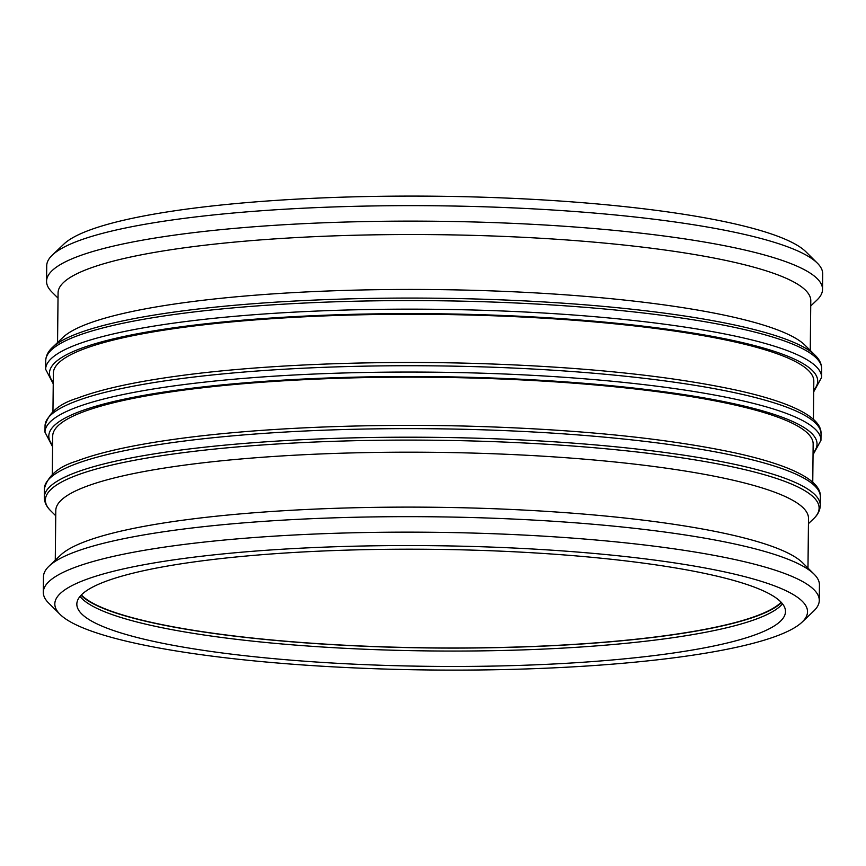 <?xml version="1.0" encoding="UTF-8"?>
<svg xmlns="http://www.w3.org/2000/svg" width="866" height="866" viewBox="0 0 866 866"><rect width="100%" height="100%" fill="white"/><g stroke="black" fill="none" stroke-linecap="round" stroke-linejoin="round"><path stroke-width="1.3" d="M52.469 347.396L62.926 337.426A376.374 62.157 0.6 0 1 434.505 289.569A376.374 62.157 0.6 0 1 805.001 345.198L815.252 355.385A386.875 63.889 -179.4 0 0 434.418 298.196A386.875 63.889 -179.4 0 0 52.469 347.396C48.193 351.315 45.941 355.764 45.725 360.721A388.011 64.084 0.6 0 1 434.386 300.708A388.011 64.084 0.6 0 1 821.704 368.851C821.585 363.882 819.442 359.39 815.252 355.385M52.956 411.469L53.356 373.203A380.25 62.796 0.6 0 1 434.245 314.39A380.25 62.796 0.6 0 1 813.813 381.17L813.412 419.436M52.296 474.373L52.696 436.107A380.25 62.796 0.6 0 1 433.585 377.295A380.25 62.796 0.6 0 1 813.152 444.074L812.752 482.34M55.272 560.205L55.792 510.529A376.374 62.157 0.6 0 1 432.794 452.312A376.374 62.157 0.6 0 1 808.498 518.409L807.978 568.085M338.227 667.123A376.374 62.157 0.6 0 1 60.025 614.351A376.374 62.157 0.6 0 1 431.82 545.677A376.374 62.157 0.6 0 1 802.1 622.124A376.374 62.157 0.6 0 1 338.227 667.123M343.661 663.648A354.346 58.52 0.6 0 1 76.836 604.122A354.346 58.52 0.6 0 1 431.788 549.315A354.346 58.52 0.6 0 1 785.494 611.537A354.346 58.52 0.6 0 1 343.661 663.648M60.025 614.351L48.669 603.072A388.011 64.084 0.6 0 1 43.3 592.29A388.011 64.084 0.6 0 1 431.961 532.276A388.011 64.084 0.6 0 1 819.279 600.409A388.011 64.084 0.6 0 1 813.694 611.082L802.1 622.124M43.3 592.29L43.462 576.81A388.011 64.084 0.6 0 1 49.048 566.137A388.011 64.084 0.6 0 1 432.123 516.785A388.011 64.084 0.6 0 1 814.072 574.147A388.011 64.084 0.6 0 1 819.442 584.929L819.279 600.409M49.048 566.137L60.642 555.095A376.374 62.157 0.6 0 1 432.221 507.238A376.374 62.157 0.6 0 1 802.717 562.868L814.072 574.147M57.557 342.546L58.076 292.87A376.374 62.157 0.6 0 1 435.078 234.654A376.374 62.157 0.6 0 1 810.782 300.751L810.262 350.427M58.022 298.11L51.928 292.048A388.011 64.084 0.6 0 1 46.558 281.266A388.011 64.084 0.6 0 1 435.219 221.252A388.011 64.084 0.6 0 1 822.538 289.396A388.011 64.084 0.6 0 1 816.952 300.058L810.728 305.99M46.558 281.266L46.721 265.786A388.011 64.084 0.6 0 1 52.306 255.113A388.011 64.084 0.6 0 1 435.382 205.772A388.011 64.084 0.6 0 1 817.331 263.123A388.011 64.084 0.6 0 1 822.7 273.905L822.538 289.396M52.306 255.113L63.9 244.071A376.374 62.157 0.6 0 1 435.479 196.214A376.374 62.157 0.6 0 1 805.975 251.844L817.331 263.123M781.154 602.249A354.346 58.52 0.6 0 1 343.856 645.17A354.346 58.52 0.6 0 1 81.382 594.92M781.478 602.606A355.017 58.628 0.6 0 1 343.694 645.267A355.017 58.628 0.6 0 1 81.047 595.267M782.496 603.808A354.346 58.52 0.6 0 1 343.824 648.244A354.346 58.52 0.6 0 1 80.008 596.447M813.704 391.822L821.618 377.424A388.011 64.084 -179.4 0 0 434.299 309.281A388.011 64.084 -179.4 0 0 45.638 369.295L45.725 360.721M53.259 382.198A384.136 63.445 0.6 0 1 434.245 313.741A384.136 63.445 0.6 0 1 813.726 390.155M45.043 425.877A388.011 64.084 0.6 0 1 433.704 365.853A388.011 64.084 0.6 0 1 821.022 433.996C821.672 424.091 811.063 414.619 789.207 405.613C775.687 400.114 758.291 395.004 736.998 390.274C668.509 375.508 580.166 366.535 471.959 363.33C366.329 360.408 256.931 365.116 177.671 376.028C133.992 381.993 100.586 389.375 77.442 398.154C59.137 403.74 48.344 412.974 45.043 425.877L44.978 432.199L52.588 446.759M813.044 454.726L820.957 440.329A388.011 64.084 -179.4 0 0 433.639 372.185A388.011 64.084 -179.4 0 0 44.978 432.199M52.599 445.102A384.136 63.445 0.6 0 1 433.595 376.645A384.136 63.445 0.6 0 1 813.066 453.059M44.383 488.77A388.011 64.084 0.6 0 1 433.043 428.757A388.011 64.084 0.6 0 1 820.362 496.9C821.011 486.984 810.403 477.523 788.547 468.517C775.038 463.018 757.631 457.908 736.338 453.167C667.848 438.413 579.506 429.439 471.299 426.234C365.668 423.312 256.271 428.02 177.01 438.932C133.332 444.897 99.926 452.279 76.782 461.058C58.477 466.644 47.684 475.878 44.383 488.77L44.296 497.344A388.011 64.084 -179.4 0 1 432.957 437.33A388.011 64.084 -179.4 0 1 820.275 505.473L820.362 496.9M55.738 515.768L50.748 510.821A386.875 63.889 0.6 0 1 432.924 440.22A386.875 63.889 0.6 0 1 813.531 518.799C817.807 514.88 820.059 510.442 820.275 505.473M821.618 377.424L821.704 368.851M45.638 369.295L53.248 383.855M820.957 440.329L821.022 433.996M50.748 510.821C46.558 506.805 44.415 502.312 44.296 497.344M808.443 523.649L813.531 518.799"/></g></svg>
